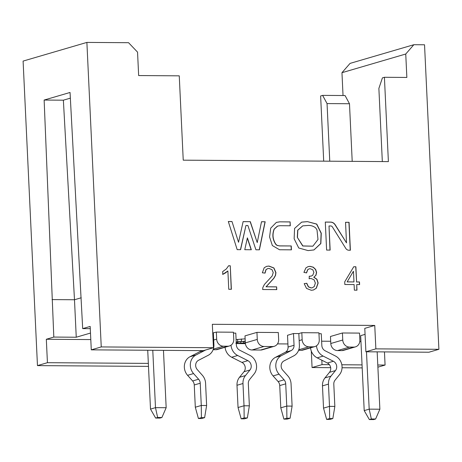<?xml version="1.0" encoding="UTF-8"?>
<svg xmlns="http://www.w3.org/2000/svg" width="462" height="462" viewBox="0 0 462 462"><rect width="100%" height="100%" fill="white"/><g stroke="black" fill="none" stroke-linecap="round" stroke-linejoin="round"><path stroke-width="0.69" d="M90.488 333.062L76.253 337.231L53.811 337.069L46.321 339.264L90.795 339.576M237.67 342.059L237.728 343.318L245.305 342.844L236.284 343.578L245.391 343.653M277.489 343.878L287.918 343.953M321.627 341.199L330.694 341.262M359.8 341.47L360.943 341.476M86.885 42.412L128.557 42.7L137.549 52.131L138.652 75.56L179.256 75.843L183.235 160.17L388.392 161.613L384.413 77.287L406.855 77.443L405.746 54.019L341.961 72.696L350.069 63.386L413.854 44.71L424.538 44.785L438.9 349.301L428.932 352.223L365.892 351.778L364.784 328.355L374.751 325.433L212.335 324.295L213.444 347.719L203.476 350.635L91.28 349.849L101.247 346.927L86.885 42.412L23.1 61.088L37.462 365.609L47.43 362.687L46.321 339.264M91.28 349.849L90.177 326.426L82.686 328.615L90.281 328.673M365.067 334.361L360.672 335.649L364.206 410.603L369.19 409.147L366.482 351.784M236.099 339.61L245.137 338.831M355.434 346.875L343.474 350.381A7.08 6.358 -106.3 0 1 341.816 350.612L337.543 350.577A7.08 6.358 73.7 0 1 330.798 343.509L330.469 336.48L342.429 332.981L359.523 333.096L359.858 340.124A7.08 6.358 73.7 0 1 355.434 346.875A7.08 6.358 73.7 0 1 353.776 347.106L349.503 347.077A7.08 6.358 -106.3 0 1 342.758 340.003L342.429 332.981M293.491 333.529L294.046 345.276A5.902 5.301 -106.3 0 1 291.21 350.56L281.474 355.59A11.804 10.597 73.7 0 0 279.048 374.168L284.09 379.816A5.902 5.301 -106.3 0 1 285.718 383.824L286.763 406.075L280.786 407.825L279.735 385.574A5.902 5.301 73.7 0 0 278.112 381.572L273.071 375.918A11.804 10.597 -106.3 0 1 275.491 357.34L285.233 352.31A5.902 5.301 73.7 0 0 288.063 347.026L287.514 335.279L293.491 333.529L298.833 333.57L301.825 332.692L318.919 332.813L319.254 339.841A7.08 6.358 -106.3 0 1 314.83 346.592A7.08 6.358 -106.3 0 1 313.172 346.823L301.212 350.323A7.08 6.358 73.7 0 0 302.87 350.092L314.83 346.592M318.965 333.708L321.275 333.726L321.829 345.466A5.902 5.301 -106.3 0 0 325.161 350.797L335.383 355.971A11.804 10.597 73.7 0 1 339.558 374.595L335.048 380.174A5.902 5.301 -106.3 0 0 333.801 384.159L334.846 406.416L329.504 406.375L329.631 418.532L332.836 418.555L334.846 406.416M244.987 335.88L256.947 332.374L278.315 332.53L278.65 339.553A7.08 6.358 -106.3 0 1 274.226 346.304A7.08 6.358 -106.3 0 1 272.568 346.535L260.608 350.04L252.061 349.977A7.08 6.358 -106.3 0 1 245.316 342.908L244.987 335.88M212.745 332.963L216.343 332.091L233.437 332.213L233.772 339.241A7.08 6.358 -106.3 0 1 229.348 345.992A7.08 6.358 -106.3 0 1 227.691 346.223L215.731 349.722A7.08 6.358 73.7 0 0 217.388 349.491L229.348 345.992M233.483 333.108L235.793 333.125L236.348 344.866A5.902 5.301 -106.3 0 0 239.68 350.196L249.902 355.37A11.804 10.597 73.7 0 1 254.077 373.995L249.567 379.573A5.902 5.301 -106.3 0 0 248.319 383.558L249.365 405.815L244.023 405.775L244.15 417.931L247.355 417.954L249.365 405.815M53.811 337.069L44.138 100.052L70.051 92.464L82.686 328.615M52.044 299.59L74.486 299.751L63.369 100.185L44.138 100.052M76.253 337.231L74.486 299.751L81.231 297.776M70.363 98.14L63.369 100.185M382.328 161.573L378.875 88.404L382.421 77.87L384.413 77.287M341.961 72.696L343.035 95.524M323.7 161.157L320.628 95.963L322.62 95.38L345.056 95.536L349.486 103.742L352.206 161.359M384.459 351.911L385.077 365.061L377.887 367.169M438.9 349.301L375.86 348.862L365.892 351.778M375.86 348.862L374.751 325.433M413.854 44.71L405.746 54.019M101.247 346.927L213.444 347.719M231.375 289.304L228.754 289.281L227.887 270.957L225.491 272.927L222.8 274.388L222.672 271.604L226.392 268.884L228.575 265.771L230.267 265.783L231.375 289.304M276.64 286.856L276.767 289.622L262.641 289.524L262.843 287.52L264.426 284.425L272.176 275.981L273.238 272.522L271.979 269.635L269.023 268.434L267.694 268.607L266.048 269.658L265.061 273.1L262.347 272.782L264.195 267.758L266.603 266.355L268.971 266.054L273.926 267.96L275.935 272.603L275.543 275.364L273.931 278.216L266.158 286.781L276.64 286.856L276.617 289.622M304.187 283.633L306.797 283.27L308.489 286.81L311.197 287.901L312.404 287.739L314.252 286.521L315.367 283.039L314.033 279.77L310.966 278.459L309.13 278.765L309.303 276.241L311.203 276.074L312.699 275.335L313.9 272.389L312.797 269.773L310.233 268.711L309.153 268.849L307.727 269.739L306.566 272.898L303.921 272.372L305.896 267.908L308.16 266.591L310.06 266.343L313.323 267.198L315.667 269.45L316.603 272.476L315.991 275.237L313.883 277.2L316.92 279.215L318.151 282.998L316.349 288.184L313.473 289.992L311.296 290.28L306.525 288.415L304.187 283.633M354.366 290.165L354.1 284.557L344.831 284.494L344.704 281.855L353.742 266.747L355.884 266.759L356.6 281.941L359.488 281.959L359.609 284.598L356.722 284.575L356.987 290.188L354.366 290.165M307.449 221.616L316.765 224.093L321.269 233.212L320.847 243.555L313.964 249.93L308.09 250.595L298.747 247.99L294.138 238.773L294.583 228.419L301.698 222.107L307.449 221.616L316.597 224.128L321.113 233.212L320.72 243.543L313.894 249.954M231.993 221.529L238.536 242.279L243.122 221.61L250.317 221.662L257.224 242.567L261.504 221.737L265.171 221.766L259.413 249.803L255.913 249.78L247.898 225.52L245.951 225.502L240.592 249.671L237.185 249.647L228.309 221.506L231.993 221.529L238.536 242.279M290.113 221.904L290.292 225.779L279.96 225.704L277.645 226.091L274.266 229.083C272.164 234.505 272.742 239.628 276.005 244.45L277.264 245.414L279.527 245.876L291.245 245.957L291.43 249.832L279.522 249.751L272.349 245.541L269.589 236.983L270.697 228.17L276.363 222.395L279.781 221.829L290.113 221.904L290.142 225.779M325.294 222.06L330.636 222.095A5.862 5.261 -106.3 0 1 335.245 224.827L346.506 242.885L345.536 222.286L349.07 222.314L350.387 250.237L348.85 250.231A3.904 3.505 -106.3 0 1 345.784 248.406L332.357 226.882A1.952 1.756 73.7 0 0 330.821 225.97L329.013 225.958L330.151 250.098L326.611 250.069L325.294 222.06M247.389 237.855L251.316 249.746L244.762 249.699L247.389 237.855M362.191 367.891L342.053 367.746M330.659 367.671L312.069 367.538L311.296 351.074M148.487 366.389L37.462 365.609M329.764 161.203L327.05 103.58L322.62 95.38M349.486 103.742L327.05 103.58M148.342 363.398L47.43 362.687M312.069 367.538L322.037 364.622L321.829 360.198M322.037 364.622L329.383 364.668M341.828 364.761L362.046 364.899M377.789 365.009L385.077 365.061M230.267 265.783L231.225 289.299M222.655 274.428L227.887 270.957M228.557 265.817L230.116 265.823M266.158 286.781L276.49 286.902M267.619 268.63L265.898 269.704L264.911 273.146M266.534 266.378L268.82 266.1L273.775 268L275.785 272.649L275.398 275.41L273.781 278.263L266.008 286.827M304.192 283.656L306.797 283.27M306.647 283.31L308.345 286.856L311.047 287.942L312.329 287.757M309.153 276.288L311.128 276.097M309.078 268.872L307.577 269.785L306.416 272.944M308.085 266.614L309.915 266.389L313.172 267.244L315.523 269.496L316.453 272.516L315.841 275.277L313.883 277.2M313.733 277.24L316.77 279.262L318 283.039L316.199 288.23L313.398 290.015M353.713 266.788L355.884 266.759M355.734 266.805L356.6 281.941M356.45 281.982L359.488 281.959M359.338 282.005L359.459 284.598M356.837 290.182L356.722 284.575M347.135 281.918L353.326 271.402L347.135 281.918L353.973 281.924L347.285 281.878M353.973 281.924L353.476 271.361M301.622 222.13L307.305 221.656M312.82 246.194L302.743 245.992L297.309 237.335L297.69 230.192L302.691 225.889M297.459 237.295L297.84 230.145L302.766 225.866L307.646 225.491C310.539 225.219 313.207 225.999 315.65 227.841L317.007 229.966L317.989 239.507L312.895 246.171L302.893 245.951L297.309 237.335M228.326 221.552L231.849 221.575M243.11 221.656L250.317 221.662M250.173 221.702L257.224 242.567M261.492 221.783L265.171 221.766M265.021 221.806L259.274 249.803M240.448 249.671L245.951 225.502M279.781 221.829L289.963 221.945M277.391 226.166L274.122 229.129C272.014 234.552 272.592 239.668 275.854 244.49L277.119 245.455L279.527 245.876M279.377 245.917L291.245 245.957M291.095 245.998L291.274 249.832M276.288 222.418L279.631 221.875M325.294 222.101L330.492 222.141A5.862 5.261 -106.3 0 1 335.094 224.867L346.506 242.885M345.536 222.332L349.07 222.314M348.92 222.355L350.236 250.237M329.995 250.098L329.013 225.958M247.326 238.149L251.149 249.746M301.212 350.323L298.602 350.306M298.798 349.751L308.899 346.795A7.08 6.358 -106.3 0 1 302.154 339.72L301.825 332.692M308.899 346.795L313.172 346.823M274.226 346.304L262.266 349.809A7.08 6.358 -106.3 0 1 260.608 350.04M256.947 332.374L257.276 339.403A7.08 6.358 73.7 0 0 264.021 346.477L272.568 346.535M215.731 349.722L213.121 349.705M213.317 349.151L223.417 346.194A7.08 6.358 -106.3 0 1 216.672 339.12L216.343 332.091M223.417 346.194L227.691 346.223M243.757 342.752L243.699 341.435M237.728 343.318L235.776 343.191M236.232 342.44L241.228 341.545L245.247 341.458L245.305 342.844M245.247 341.17L236.209 341.955M245.38 343.601L245.004 343.601L244.97 342.908M245.004 343.601L245.368 343.491M147.725 350.242L150.502 409.101L155.486 407.646L152.778 350.283M163.461 350.358L166.17 407.721L155.486 407.646L157.634 417.475L155.642 418.058L150.502 409.101M377.165 351.859L379.874 409.222L369.19 409.147L371.338 418.976L369.346 419.56L364.206 410.603M157.634 417.475L161.908 417.504L159.916 418.087L155.642 418.058M166.17 407.721L161.908 417.504M205.648 350L195.992 354.989A11.804 10.597 73.7 0 0 193.566 373.567L198.608 379.215A5.902 5.301 -106.3 0 1 200.237 383.223L201.282 405.474L195.305 407.224L194.254 384.973A5.902 5.301 73.7 0 0 192.631 380.965L187.589 375.317A11.804 10.597 -106.3 0 1 190.009 356.739L199.751 351.709A5.902 5.301 73.7 0 0 201.155 350.618M204.614 417.654L201.623 418.532L198.417 418.508L201.409 417.631L204.614 417.654L206.624 405.515L205.578 383.258A11.804 10.597 73.7 0 0 202.327 375.248L197.286 369.6A5.902 5.301 -106.3 0 1 198.498 360.314L208.235 355.284A11.804 10.597 73.7 0 0 213.906 344.71L213.687 339.997L216.672 339.12M213.352 332.969L213.687 339.997M206.624 405.515L201.282 405.474L201.409 417.631M231.023 345.189A11.804 10.597 73.7 0 0 237.67 355.492L247.892 360.66A5.902 5.301 -106.3 0 1 249.982 369.975L245.466 375.554A11.804 10.597 73.7 0 0 242.977 383.524L244.023 405.775L238.046 407.524L236.994 385.273A11.804 10.597 -106.3 0 1 239.489 377.304L244 371.725A5.902 5.301 73.7 0 0 241.915 362.41L231.693 357.242A11.804 10.597 -106.3 0 1 225.069 347.245M290.096 418.254L287.104 419.132L283.899 419.109L286.89 418.231L290.096 418.254L292.105 406.115L291.06 383.858A11.804 10.597 73.7 0 0 287.809 375.854L282.767 370.201A5.902 5.301 -106.3 0 1 283.98 360.914L293.716 355.884A11.804 10.597 73.7 0 0 299.388 345.31L299.168 340.598L302.154 339.72M298.833 333.57L299.168 340.598M292.105 406.115L286.763 406.075L286.89 418.231M316.505 345.79A11.804 10.597 73.7 0 0 323.152 356.092L333.373 361.261A5.902 5.301 -106.3 0 1 335.464 370.576L330.948 376.155A11.804 10.597 73.7 0 0 328.459 384.124L329.504 406.375L323.527 408.125L322.476 385.874A11.804 10.597 -106.3 0 1 324.971 377.904L329.481 372.326A5.902 5.301 73.7 0 0 327.396 363.011L317.175 357.842A11.804 10.597 -106.3 0 1 310.551 347.846M379.874 409.222L375.612 419.005L373.619 419.588L369.346 419.56M371.338 418.976L375.612 419.005M198.417 418.508L195.305 407.224M247.355 417.954L244.363 418.832L241.158 418.809L238.046 407.524M283.899 419.109L280.786 407.825M332.836 418.555L329.845 419.432L326.64 419.409L323.527 408.125M241.158 418.809L244.15 417.931M326.64 419.409L329.631 418.532M330.798 343.509L342.758 340.003M337.543 350.577L349.503 347.077M264.021 346.477L252.061 349.977M257.276 339.403L245.316 342.908M341.816 350.612L353.776 347.106M240.737 341.585L240.817 343.185M237.711 341.684L237.601 339.345M241.441 341.291L241.331 338.946M200.237 383.223L194.254 384.973M198.608 379.215L192.631 380.965M193.566 373.567L187.589 375.317M195.992 354.989L190.009 356.739M203.419 350.635L199.751 351.709M231.693 357.242L237.67 355.492M241.915 362.41L247.892 360.66M244 371.725L249.982 369.975M239.489 377.304L245.466 375.554M236.994 385.273L242.977 383.524M285.718 383.824L279.735 385.574M284.09 379.816L278.112 381.572M279.048 374.168L273.071 375.918M281.474 355.59L275.491 357.34M291.21 350.56L285.233 352.31M294.046 345.276L288.063 347.026M317.175 357.842L323.152 356.092M327.396 363.011L333.373 361.261M329.481 372.326L335.464 370.576M324.971 377.904L330.948 376.155M322.476 385.874L328.459 384.124"/></g></svg>

